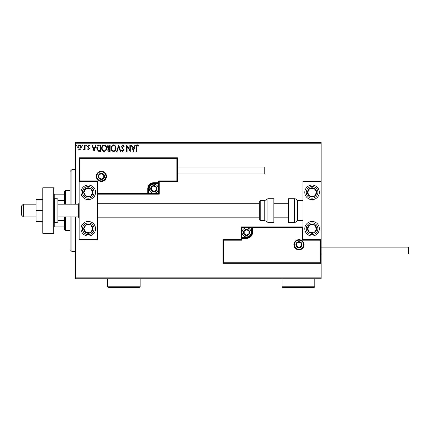 <?xml version="1.0" encoding="UTF-8"?>
<svg xmlns="http://www.w3.org/2000/svg" width="430" height="430" viewBox="0 0 430 430"><rect width="100%" height="100%" fill="white"/><g stroke="black" fill="none" stroke-linecap="round" stroke-linejoin="round"><path stroke-width="0.64" d="M80.861 149.006L79.539 149.774L78.217 149.011L77.744 147.356C77.728 146.033 78.33 145.238 79.539 144.958C80.749 145.238 81.345 146.033 81.334 147.356L80.861 149.006M85.092 145.039L85.092 149.694L84.603 149.694L84.603 149.011L83.748 149.774L83.377 149.619L83.608 149.124L84.522 148.205L84.603 145.039L85.092 145.039M88.483 149.774L87.537 149.113L87.828 148.715L88.456 149.205L88.929 148.581L87.537 146.302L88.575 144.958L89.58 145.593L89.3 146.023L88.628 145.533L88.032 146.281L89.419 148.554L88.483 149.774M99.206 145.039L100.684 145.039L100.684 151.408L98.207 151.183L96.766 148.146C96.691 146.307 97.508 145.275 99.206 145.039M110.155 145.039L110.155 151.408L109.252 151.408C108.285 151.36 107.796 150.833 107.785 149.833L108.381 148.479L107.376 146.85C107.387 145.797 107.887 145.195 108.881 145.039L110.155 145.039M118.728 145.039L120.766 151.408L120.233 151.408L118.685 146.576L117.137 151.408L116.605 151.408L118.728 145.039M129.828 145.039L130.322 145.039L130.322 151.408L127.135 146.662L127.135 151.408L126.646 151.408L126.646 145.039L129.828 149.78L129.828 145.039M136.772 147.173L136.772 151.408L136.278 151.408L136.278 147.108C136.084 145.953 136.471 145.211 137.444 144.878L138.648 145.614L138.401 146.103L137.45 145.533L136.772 147.173M75.54 143.222L75.54 142.314L321.167 142.314L321.167 143.222L75.54 143.222L75.54 204.175M75.54 216.908L75.54 277.861L321.167 277.861L321.167 278.774L75.54 278.774L75.54 277.861M321.167 143.222L321.167 181.433L302.973 181.433L302.973 239.655L321.167 239.655L321.167 181.433M320.619 262.762L321.167 263.305L222.912 263.305L222.912 239.655L223.46 240.198L223.46 262.762L320.619 262.762L320.619 240.198L321.167 239.655L321.167 277.861M133.424 151.408L131.3 145.039L131.833 145.039L132.488 147.081L134.278 147.081L134.929 145.039L135.466 145.039L133.424 151.408M122.765 144.878L124.195 146.27L123.797 146.592L122.803 145.533L121.91 146.608L123.872 150.086L122.733 151.575L121.502 150.495L121.883 150.102L122.738 150.919L123.383 150.113L121.421 146.603L122.765 144.878M116.035 148.2C116.068 150.016 115.261 151.14 113.617 151.575C111.929 151.183 111.101 150.065 111.133 148.226C111.101 146.41 111.918 145.292 113.574 144.878C115.235 145.281 116.057 146.383 116.035 148.2M106.565 148.2C106.597 150.016 105.791 151.14 104.146 151.575C102.458 151.183 101.63 150.065 101.663 148.226C101.63 146.41 102.447 145.292 104.103 144.878C105.764 145.281 106.586 146.383 106.565 148.2M94.073 151.408L91.95 145.039L92.482 145.039L93.138 147.081L94.922 147.081L95.578 145.039L96.11 145.039L94.073 151.408M86.64 145.49L86.231 146.023L85.823 145.49L86.231 144.958L86.64 145.49M82.888 145.49L82.479 146.023L82.071 145.49L82.479 144.958L82.888 145.49M76.76 145.49L76.352 146.023L75.949 145.49L76.352 144.958L76.76 145.49M132.698 147.737L133.381 149.876L134.069 147.737L132.698 147.737M111.623 148.232C111.601 149.688 112.257 150.586 113.59 150.919C114.923 150.565 115.573 149.661 115.541 148.2C115.568 146.754 114.918 145.861 113.59 145.533C112.246 145.861 111.59 146.759 111.623 148.232M109.156 150.758L109.666 150.758L109.666 148.715L108.279 149.823L109.156 150.758M109.419 148.06L109.666 145.695L109.107 145.695L107.871 146.85L108.639 147.984L109.419 148.06M102.152 148.232C102.13 149.688 102.786 150.586 104.124 150.919C105.452 150.565 106.102 149.661 106.07 148.2C106.097 146.754 105.447 145.861 104.124 145.533C102.781 145.861 102.12 146.759 102.152 148.232M100.195 150.758L100.195 145.695L98.357 145.856L97.255 148.146L98.465 150.581L100.195 150.758M93.348 147.737L94.03 149.876L94.713 147.737L93.348 147.737M78.233 147.35L79.539 149.205L80.845 147.35L79.539 145.533L78.233 147.35M88.274 185.072A7.278 7.278 0 0 1 95.551 192.35A7.278 7.278 0 0 1 88.274 199.627A7.278 7.278 0 0 1 80.996 192.35A7.278 7.278 0 0 1 88.274 185.072M88.274 236.016A7.278 7.278 0 0 0 95.551 228.738A7.278 7.278 0 0 0 88.274 221.461A7.278 7.278 0 0 0 80.996 228.738A7.278 7.278 0 0 0 88.274 236.016M97.373 181.433L97.373 239.655L79.179 239.655L79.179 181.433L97.373 181.433L97.916 180.885L97.916 193.624L97.373 194.166L148.861 194.166L148.861 193.624L158.686 193.624L158.686 183.798L153.773 183.798A4.913 4.913 0 0 0 148.861 188.711L148.861 193.624L148.318 193.624A0.548 0.548 0 0 1 147.769 194.166L147.769 188.711A6.004 6.004 0 0 1 153.773 182.707L158.686 182.707L158.686 180.885L176.88 180.885L176.88 158.326L177.429 157.778L177.429 181.433L159.234 181.433L159.234 182.707L158.686 182.707L158.686 183.25L153.773 183.25A5.461 5.461 0 0 0 148.318 188.711L148.318 193.624L97.916 193.624M312.067 236.016A7.278 7.278 0 0 1 304.789 228.738A7.278 7.278 0 0 1 312.067 221.461A7.278 7.278 0 0 1 319.345 228.738A7.278 7.278 0 0 1 312.067 236.016M312.067 185.072A7.278 7.278 0 0 0 304.789 192.35A7.278 7.278 0 0 0 312.067 199.627A7.278 7.278 0 0 0 319.345 192.35A7.278 7.278 0 0 0 305.665 188.883A7.278 7.278 0 0 0 305.977 196.327M23.322 216.908L21.5 215.091L21.5 205.992L23.322 204.175L23.322 216.908L36.055 216.908M57.889 216.908L78.265 216.908L78.265 204.175L79.179 203.266M294.421 244.751A4.547 4.547 0 0 0 298.968 249.298A4.547 4.547 0 0 0 303.515 244.751A4.547 4.547 0 0 0 298.968 240.198A4.547 4.547 0 0 0 294.421 244.751M222.912 239.655L241.112 239.655L241.112 238.381L241.655 238.381L241.655 240.198L223.46 240.198M246.567 237.29L246.567 237.833L241.655 237.833A0.548 0.548 0 0 0 241.112 238.381L241.112 226.916L251.48 226.916L251.48 227.465L241.655 227.465L241.655 237.29L246.567 237.29A4.913 4.913 0 0 0 251.48 232.377L251.48 227.465L252.028 227.465A0.548 0.548 0 0 1 252.571 226.916L251.48 226.916M246.567 238.381L246.567 237.833A5.461 5.461 0 0 0 252.028 232.377L252.028 227.465L252.571 227.465L252.571 226.916L302.973 226.916L302.424 227.465L252.571 227.465L252.571 232.377A6.004 6.004 0 0 1 246.567 238.381L241.655 238.381L241.655 237.29L241.112 237.29M223.46 262.762L222.912 263.305M241.112 239.655L241.655 240.198M320.619 240.198L302.424 240.198L302.973 239.655M241.112 226.916L241.655 227.465M105.925 176.338A4.547 4.547 0 0 0 101.372 171.79A4.547 4.547 0 0 0 96.825 176.338A4.547 4.547 0 0 0 101.372 180.885A4.547 4.547 0 0 0 105.925 176.338M176.88 158.326L79.722 158.326L79.722 180.885L79.179 181.433L79.179 157.778L177.429 157.778M159.234 183.798L158.686 183.798L158.686 183.25A0.548 0.548 0 0 0 159.234 182.707L159.234 194.166L148.861 194.166M177.429 181.433L176.88 180.885M159.234 181.433L158.686 180.885M79.722 158.326L79.179 157.778M159.234 194.166L158.686 193.624M156.504 188.711A2.73 2.73 0 0 0 151.414 187.346A2.73 2.73 0 0 0 153.773 191.436A2.73 2.73 0 0 0 156.504 188.711M156.138 188.711L156.138 187.346L153.773 185.98L151.414 187.346L151.414 190.071L153.773 191.436L156.138 190.071L156.138 188.711M149.226 188.711A4.547 4.547 0 0 1 153.773 184.158A4.547 4.547 0 0 1 158.326 188.711A4.547 4.547 0 0 1 153.773 193.258A4.547 4.547 0 0 1 149.226 188.711M151.414 187.346L151.414 190.071L153.773 191.436L156.138 190.071L156.138 187.346L153.773 185.98M249.298 232.377A2.73 2.73 0 0 0 244.202 231.012A2.73 2.73 0 0 0 246.567 235.102A2.73 2.73 0 0 0 249.298 232.377M248.932 232.377L248.932 231.012L246.567 229.647L244.202 231.012L244.202 233.743L246.567 235.102L248.932 233.743L248.932 232.377M242.02 232.377A4.547 4.547 0 0 1 246.567 227.825A4.547 4.547 0 0 1 251.115 232.377A4.547 4.547 0 0 1 246.567 236.925A4.547 4.547 0 0 1 242.02 232.377M244.202 231.012L244.202 233.743L246.567 235.102M248.932 233.743L248.932 231.012M301.699 244.751A2.73 2.73 0 0 0 296.603 243.385A2.73 2.73 0 0 0 298.968 247.476A2.73 2.73 0 0 0 301.699 244.751M301.333 244.751L301.333 243.385L298.968 242.02L296.603 243.385L296.603 246.11L298.968 247.476L301.333 246.11L301.333 244.751M296.603 243.385L296.603 246.11L298.968 247.476M301.333 246.11L301.333 243.385M104.103 176.338A2.73 2.73 0 0 0 99.013 174.972A2.73 2.73 0 0 0 101.372 179.068A2.73 2.73 0 0 0 104.103 176.338M103.737 176.338L103.737 174.972L101.372 173.607L99.013 174.972L99.013 177.703L101.372 179.068L103.737 177.703L103.737 176.338M99.013 174.972L99.013 177.703L101.372 179.068L103.737 177.703L103.737 174.972M84.468 226.25A4.547 4.547 0 0 0 90.327 232.797A4.547 4.547 0 0 0 90.762 224.928A4.547 4.547 0 0 0 84.468 226.25M84.979 226.583L83.732 228.486L85.785 232.544L90.327 232.797L92.816 228.986L90.762 224.928L86.22 224.68L84.979 226.583M92.256 222.643A7.278 7.278 0 0 1 94.369 232.716A7.278 7.278 0 0 1 84.296 234.828A7.278 7.278 0 0 1 88.274 221.461M83.732 228.486L85.785 232.544L90.327 232.797L92.816 228.986L90.762 224.928L86.22 224.68L83.732 228.486M308.262 226.25A4.547 4.547 0 0 0 314.12 232.797A4.547 4.547 0 0 0 314.556 224.928A4.547 4.547 0 0 0 308.262 226.25M308.772 226.583L307.525 228.486L309.579 232.544L314.12 232.797L316.609 228.986L314.556 224.928L310.014 224.68L308.772 226.583M307.525 228.486L309.579 232.544L314.12 232.797L316.609 228.986L314.556 224.928L310.014 224.68L307.525 228.486M315.878 189.861A4.547 4.547 0 0 0 307.525 192.597A4.547 4.547 0 0 0 314.556 196.155A4.547 4.547 0 0 0 315.878 189.861M315.367 190.194L314.12 188.292L309.579 188.539L307.525 192.597L310.014 196.408L314.556 196.155L316.609 192.097L315.367 190.194M314.12 188.292L309.579 188.539L307.525 192.597L310.014 196.408L314.556 196.155L316.609 192.097L314.12 188.292M92.084 189.861A4.547 4.547 0 0 0 83.732 192.597A4.547 4.547 0 0 0 90.762 196.155A4.547 4.547 0 0 0 92.084 189.861M91.574 190.194L90.327 188.292L85.785 188.539L83.732 192.597L86.22 196.408L90.762 196.155L92.816 192.097L91.574 190.194M90.327 188.292L85.785 188.539L83.732 192.597L86.22 196.408L90.762 196.155L92.816 192.097L90.327 188.292M294.362 222.369A3.639 3.639 0 0 0 297.512 220.547L297.512 200.536A3.639 3.639 0 0 0 294.362 198.714L288.417 198.714L288.417 222.369L294.362 222.369L294.362 198.714M297.512 220.547L302.059 220.547A0.908 0.908 0 0 0 302.973 219.639M302.059 220.547L302.059 200.536A0.908 0.908 0 0 1 302.973 201.444M302.059 200.536L297.512 200.536M267.911 222.369L273.862 222.369L273.862 198.714L267.911 198.714L267.911 222.369L264.762 220.547L264.762 200.536L260.214 200.536L260.214 220.547L259.306 219.639L259.306 201.444L259.306 203.266L97.373 203.266M259.306 203.266L259.306 219.639M408.5 247.116L408.5 254.028L321.167 254.028L321.167 247.116L408.5 247.116M177.429 167.055L264.762 167.055L264.762 173.973L177.429 173.973M42.79 210.544L36.055 210.544L36.055 221.461L42.79 221.461M36.055 210.544L36.055 199.627L42.79 199.627M42.79 233.286L42.79 187.797L53.707 187.797L53.707 233.286L42.79 233.286M54.615 198.714L54.615 222.369L56.98 222.369A0.908 0.908 0 0 0 57.889 221.461L57.889 199.627A0.908 0.908 0 0 0 56.98 198.714L54.615 198.714A0.908 0.908 0 0 0 53.707 199.627M54.615 222.369A0.908 0.908 0 0 1 53.707 221.461M71.901 216.908L71.901 251.48L70.079 249.663L70.079 216.908M70.079 204.175L70.079 171.425L71.901 169.603L71.901 204.175M65.532 216.908L65.532 230.555L64.624 229.647L64.624 216.908M64.624 204.175L64.624 191.436L65.532 190.528L65.532 204.175M65.532 230.555L70.079 230.555M65.532 190.528L70.079 190.528M64.624 226.916L53.707 226.916M64.624 220.38L57.889 220.38M64.624 200.702L57.889 200.702M53.707 194.166L54.25 194.166L54.25 198.794M64.624 194.166L54.25 194.166M54.25 222.294L54.25 226.916M140.132 286.778L139.218 287.686L108.29 287.686L107.376 286.778L140.132 286.778L140.132 278.774M107.376 286.778L107.376 278.774M314.798 286.778L313.889 287.686L282.956 287.686L282.048 286.778L314.798 286.778L314.798 278.774M282.048 286.778L282.048 278.774M304.064 244.751A5.096 5.096 0 0 1 298.968 249.841A5.096 5.096 0 0 1 293.873 244.751A5.096 5.096 0 0 1 298.968 239.655A5.096 5.096 0 0 1 304.064 244.751M302.424 240.198L302.424 227.465M251.48 232.377L252.571 232.377M96.282 176.338A5.096 5.096 0 0 1 101.372 171.242A5.096 5.096 0 0 1 106.468 176.338A5.096 5.096 0 0 1 101.372 181.433A5.096 5.096 0 0 1 96.282 176.338M79.722 180.885L97.916 180.885M153.773 183.798L153.773 182.707M148.861 188.711L147.769 188.711M156.869 188.711A3.091 3.091 0 0 0 153.773 185.615A3.091 3.091 0 0 0 150.683 188.711A3.091 3.091 0 0 0 153.773 191.801A3.091 3.091 0 0 0 156.869 188.711M249.663 232.377A3.091 3.091 0 0 0 246.567 229.281A3.091 3.091 0 0 0 243.477 232.377A3.091 3.091 0 0 0 246.567 235.468A3.091 3.091 0 0 0 249.663 232.377M302.059 244.751A3.091 3.091 0 0 0 298.968 241.655A3.091 3.091 0 0 0 295.878 244.751A3.091 3.091 0 0 0 298.968 247.841A3.091 3.091 0 0 0 302.059 244.751M104.469 176.338A3.091 3.091 0 0 0 101.372 173.242A3.091 3.091 0 0 0 98.282 176.338A3.091 3.091 0 0 0 101.372 179.428A3.091 3.091 0 0 0 104.469 176.338M83.398 225.551A5.821 5.821 0 0 0 85.092 233.614A5.821 5.821 0 0 0 93.149 231.921A5.821 5.821 0 0 0 91.461 223.863A5.821 5.821 0 0 0 83.398 225.551M307.192 225.551A5.821 5.821 0 0 0 308.885 233.614A5.821 5.821 0 0 0 316.942 231.921A5.821 5.821 0 0 0 315.254 223.863A5.821 5.821 0 0 0 307.192 225.551M316.942 189.162A5.821 5.821 0 0 0 308.885 187.475A5.821 5.821 0 0 0 307.192 195.532A5.821 5.821 0 0 0 315.254 197.22A5.821 5.821 0 0 0 316.942 189.162M93.149 189.162A5.821 5.821 0 0 0 85.092 187.475A5.821 5.821 0 0 0 83.398 195.532A5.821 5.821 0 0 0 91.461 197.22A5.821 5.821 0 0 0 93.149 189.162M56.98 222.369L56.98 198.714M78.265 216.908L79.179 217.822M288.417 217.822L273.862 217.822M259.306 217.822L97.373 217.822M288.417 203.266L273.862 203.266M23.322 204.175L36.055 204.175M57.889 204.175L78.265 204.175M260.214 220.547L264.762 220.547M260.214 200.536L259.306 201.444M267.911 198.714L264.762 200.536M71.901 169.603L75.54 169.603M71.901 251.48L75.54 251.48"/></g></svg>
